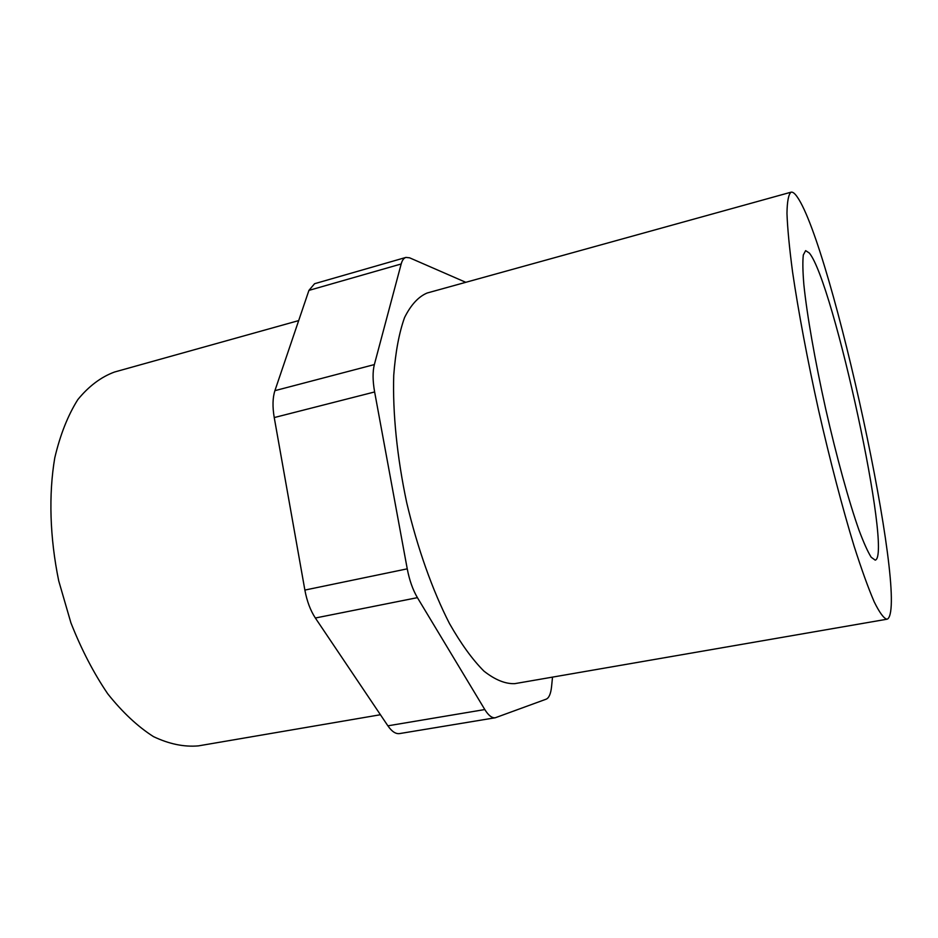 <?xml version="1.0" encoding="UTF-8"?>
<svg xmlns="http://www.w3.org/2000/svg" width="938" height="938" viewBox="0 0 938 938"><rect width="100%" height="100%" fill="white"/><g stroke="black" fill="none" stroke-linecap="round" stroke-linejoin="round"><path stroke-width="1.41" d="M797.288 197.015C831.889 246.46 908.711 600.613 887.817 618.857L886.938 619.221C883.76 618.423 879.516 612.608 874.181 601.809C868.271 588.032 861.576 569.483 854.108 546.162C842.523 508.185 830.06 460.617 818.593 410.281C807.442 359.875 798.379 311.545 792.61 272.266C789.397 247.995 787.51 228.368 786.97 213.383C787.17 201.33 788.53 194.272 791.051 192.184C792.727 191.774 794.814 193.392 797.288 197.015M809.306 253.014C833.554 281.916 892.859 556.152 875.213 560.138L871.203 557.254C867.826 551.872 863.746 542.832 858.985 530.122C848.984 501.865 836.567 456.888 825.639 408.698C814.923 360.462 806.915 314.5 803.866 284.683C802.74 271.152 802.565 261.233 803.327 254.937L805.636 250.634L809.306 253.014M465.787 282.315L409.589 257.809L405.931 257.422C403.786 258.067 402.203 260.248 401.183 263.977L374.356 364.577C372.574 371.694 372.656 380.816 374.625 391.955L407.244 568.838C409.425 580.235 412.814 589.85 417.41 597.647L484.805 709.55C488.464 715.46 491.958 718.203 495.299 717.758L546.186 699.173C549.023 697.942 550.817 693.733 551.579 686.557L552.517 677.119M495.299 717.758L399.553 733.586C395.719 734.114 391.826 731.534 387.886 725.824L315.356 618.013C310.431 610.509 306.937 601.188 304.873 590.072L274.236 417.562C272.407 406.705 272.63 397.735 274.904 390.665L308.93 290.393L314.582 283.71L405.931 257.422M886.938 619.221L514.786 683.65C505.359 684.037 495.076 679.862 483.949 671.127C472.506 659.672 461.027 643.82 449.49 623.571C432.5 590.401 417.469 548.179 406.729 502.756C397.02 457.111 392.565 412.509 393.737 375.27C395.508 352.031 399.119 332.791 404.559 317.548C410.891 304.885 418.395 296.713 427.083 293.031L791.051 192.184M380.429 714.733L198.422 745.874C184.118 747.14 169.145 744.057 153.492 736.623C137.745 726.598 122.491 712.317 107.741 693.803C93.659 673.074 81.383 649.401 70.901 622.797L58.731 580.892C49.808 537.544 48.541 494.537 54.767 457.873C60.184 434.833 67.876 415.405 77.819 399.611C88.793 386.198 101.011 377.006 114.483 372.034L298.683 320.597M401.183 263.977L308.93 290.393M374.356 364.577L274.904 390.665M484.805 709.55L387.886 725.824M417.41 597.647L315.356 618.013M407.244 568.838L304.873 590.072M374.625 391.955L274.236 417.562"/></g></svg>
